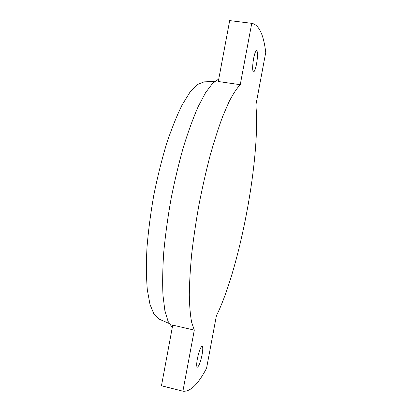<?xml version="1.0" encoding="UTF-8"?>
<svg xmlns="http://www.w3.org/2000/svg" width="412" height="412" viewBox="0 0 412 412"><rect width="100%" height="100%" fill="white"/><g stroke="black" fill="none" stroke-linecap="round" stroke-linejoin="round"><path stroke-width="0.62" d="M194.299 330.12L191.637 322.272C190.287 315.113 189.51 305.956 189.304 294.801C189.458 282.581 190.272 268.866 191.729 253.663C193.568 237.832 195.988 221.486 198.996 204.625C202.292 187.81 205.948 171.65 209.976 156.143C214.132 141.337 218.36 128.137 222.66 116.545L228.943 101.939C232.996 94.09 236.766 88.348 240.248 84.702L251.737 23.345L252.165 23.386C259.117 25.163 263.644 34.84 265.745 52.406L255.878 105.075C260.703 157.528 239.954 268.114 216.388 315.819L206.561 368.266C198.054 384.406 190.169 392.049 182.902 391.189L194.299 330.12L172.726 325.125L161.468 385.756M240.248 84.702L218.293 81.504L229.685 20.6L252.165 23.386M172.283 327.494L168.055 321.35L164.867 310.55L162.961 295.136C162.385 282.683 162.647 268.367 163.749 252.19C165.351 235.221 167.756 217.603 170.959 199.336C174.57 181.136 178.7 163.785 183.35 147.29C188.191 131.691 193.146 118.115 198.213 106.548L205.614 92.607L212.546 83.43L218.767 78.98M182.866 391.184L161.391 385.735M256.573 63.839C257.804 56.253 257.83 51.819 256.64 50.537C255.641 50.758 254.621 53.447 253.581 58.607C252.35 66.28 252.324 70.715 253.514 71.909C254.528 71.662 255.543 68.974 256.573 63.839M202.081 354.722C202.972 349.639 202.998 346.801 202.153 346.214C200.608 346.914 199.017 351.081 197.379 358.708C196.488 363.822 196.462 366.659 197.307 367.21C198.888 366.433 200.479 362.266 202.081 354.722M251.737 23.345L229.685 20.6M159.377 319.228L153.995 314.181L149.989 304.432L147.321 289.832C146.281 277.796 146.157 263.783 146.96 247.797C148.325 230.962 150.596 213.457 153.779 195.283C157.425 177.196 161.674 160.067 166.525 143.886C171.593 128.704 176.805 115.695 182.155 104.859L189.947 92.231L197.224 84.609L204.074 81.864M159.042 319.079L169.116 323.487M203.708 81.88L214.698 81.442M182.902 391.189L161.427 385.745"/></g></svg>
